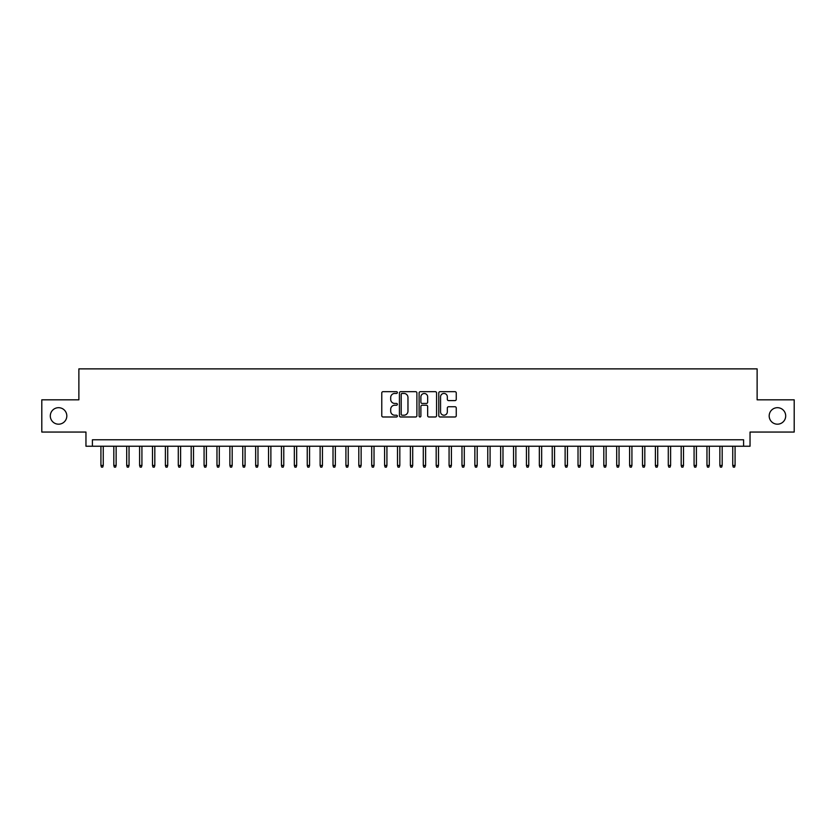 <?xml version="1.0" encoding="UTF-8"?>
<svg xmlns="http://www.w3.org/2000/svg" width="836" height="836" viewBox="0 0 836 836"><rect width="100%" height="100%" fill="white"/><g stroke="black" fill="none" stroke-linecap="round" stroke-linejoin="round"><path stroke-width="1.25" d="M397.372 392.565A0.888 0.888 0 0 0 396.483 391.676L383.034 391.676A1.264 1.264 0 0 0 381.77 392.941L381.77 415.722A1.264 1.264 0 0 0 383.034 416.986L396.483 416.986A0.888 0.888 0 0 0 397.372 416.098A0.888 0.888 0 0 0 396.483 415.22L394.738 415.22A4.055 4.055 0 0 1 390.694 411.166L390.694 409.264A4.055 4.055 0 0 1 394.738 405.22L396.483 405.22A0.888 0.888 0 0 0 397.372 404.331A0.888 0.888 0 0 0 396.483 403.443L394.738 403.443A4.055 4.055 0 0 1 390.694 399.399L390.694 397.497A4.055 4.055 0 0 1 394.738 393.442L396.483 393.442A0.888 0.888 0 0 0 397.372 392.565M769.183 415.941A8.255 8.255 0 0 0 777.438 424.186A8.255 8.255 0 0 0 785.694 415.941A8.255 8.255 0 0 0 777.438 407.686A8.255 8.255 0 0 0 769.183 415.941M50.306 415.941A8.255 8.255 0 0 0 58.562 424.186A8.255 8.255 0 0 0 66.817 415.941A8.255 8.255 0 0 0 58.562 407.686A8.255 8.255 0 0 0 50.306 415.941M454.993 400.601A1.264 1.264 0 0 0 456.257 399.336L456.257 392.941A1.264 1.264 0 0 0 454.993 391.676L440.049 391.676A1.264 1.264 0 0 0 438.785 392.941L438.785 415.722A1.264 1.264 0 0 0 440.049 416.986L454.993 416.986A1.264 1.264 0 0 0 456.257 415.722L456.257 407.999A1.264 1.264 0 0 0 454.993 406.735L448.598 406.735A1.264 1.264 0 0 0 447.333 407.999L447.333 411.834A3.386 3.386 0 0 1 443.947 415.22A3.386 3.386 0 0 1 440.562 411.834L440.562 396.828A3.386 3.386 0 0 1 443.947 393.442A3.386 3.386 0 0 1 447.333 396.828L447.333 399.336A1.264 1.264 0 0 0 448.598 400.601L454.993 400.601M743.591 446.236L750.038 446.236L750.038 432.055L794.2 432.055L794.2 399.817L757.123 399.817L757.123 368.875L78.877 368.875L78.877 399.817L41.8 399.817L41.8 432.055L85.962 432.055L85.962 446.236L743.591 446.236L743.591 439.788L92.409 439.788L92.409 446.236M416.892 392.941A1.264 1.264 0 0 0 415.628 391.676L400.695 391.676A1.264 1.264 0 0 0 399.43 392.941L399.43 415.722A1.264 1.264 0 0 0 400.695 416.986L415.628 416.986A1.264 1.264 0 0 0 416.892 415.722L416.892 392.941M420.372 391.676L435.305 391.676A1.264 1.264 0 0 1 436.57 392.941L436.57 415.722A1.264 1.264 0 0 1 435.305 416.986L428.92 416.986A1.264 1.264 0 0 1 427.656 415.722L427.656 406.484A1.264 1.264 0 0 0 426.381 405.22L422.149 405.22A1.264 1.264 0 0 0 420.884 406.484L420.884 416.098A0.888 0.888 0 0 1 419.996 416.986A0.888 0.888 0 0 1 419.108 416.098L419.108 392.941A1.264 1.264 0 0 1 420.372 391.676M402.085 393.442A0.888 0.888 0 0 0 401.196 394.331L401.196 414.332A0.888 0.888 0 0 0 402.085 415.22L403.924 415.22A4.055 4.055 0 0 0 407.968 411.166L407.968 397.497A4.055 4.055 0 0 0 403.924 393.442L402.085 393.442M427.656 396.891A3.386 3.386 0 0 0 424.27 393.505A3.386 3.386 0 0 0 420.884 396.891L420.884 402.179A1.264 1.264 0 0 0 422.149 403.443L426.381 403.443A1.264 1.264 0 0 0 427.656 402.179L427.656 396.891M103.246 465.453L102.723 467.125L101.438 467.125L100.926 465.453L103.246 465.453L103.246 446.236M100.926 465.453L100.926 446.236M116.141 465.453L115.619 467.125L114.333 467.125L113.821 465.453L116.141 465.453L116.141 446.236M113.821 465.453L113.821 446.236M129.037 465.453L128.514 467.125L127.229 467.125L126.706 465.453L129.037 465.453L129.037 446.236M126.706 465.453L126.706 446.236M141.921 465.453L141.409 467.125L140.124 467.125L139.602 465.453L141.921 465.453L141.921 446.236M139.602 465.453L139.602 446.236M154.817 465.453L154.305 467.125L153.019 467.125L152.497 465.453L154.817 465.453L154.817 446.236M152.497 465.453L152.497 446.236M167.712 465.453L167.2 467.125L165.915 467.125L165.392 465.453L167.712 465.453L167.712 446.236M165.392 465.453L165.392 446.236M180.607 465.453L180.095 467.125L178.81 467.125L178.287 465.453L180.607 465.453L180.607 446.236M178.287 465.453L178.287 446.236M193.503 465.453L192.991 467.125L191.695 467.125L191.183 465.453L193.503 465.453L193.503 446.236M191.183 465.453L191.183 446.236M206.398 465.453L205.886 467.125L204.59 467.125L204.078 465.453L206.398 465.453L206.398 446.236M204.078 465.453L204.078 446.236M219.293 465.453L218.781 467.125L217.485 467.125L216.973 465.453L219.293 465.453L219.293 446.236M216.973 465.453L216.973 446.236M232.189 465.453L231.676 467.125L230.381 467.125L229.869 465.453L232.189 465.453L232.189 446.236M229.869 465.453L229.869 446.236M245.084 465.453L244.572 467.125L243.276 467.125L242.764 465.453L245.084 465.453L245.084 446.236M242.764 465.453L242.764 446.236M257.979 465.453L257.467 467.125L256.171 467.125L255.659 465.453L257.979 465.453L257.979 446.236M255.659 465.453L255.659 446.236M270.874 465.453L270.352 467.125L269.067 467.125L268.555 465.453L270.874 465.453L270.874 446.236M268.555 465.453L268.555 446.236M283.77 465.453L283.247 467.125L281.962 467.125L281.45 465.453L283.77 465.453L283.77 446.236M281.45 465.453L281.45 446.236M296.665 465.453L296.143 467.125L294.857 467.125L294.345 465.453L296.665 465.453L296.665 446.236M294.345 465.453L294.345 446.236M309.56 465.453L309.038 467.125L307.752 467.125L307.24 465.453L309.56 465.453L309.56 446.236M307.24 465.453L307.24 446.236M322.456 465.453L321.933 467.125L320.648 467.125L320.125 465.453L322.456 465.453L322.456 446.236M320.125 465.453L320.125 446.236M335.34 465.453L334.828 467.125L333.543 467.125L333.021 465.453L335.34 465.453L335.34 446.236M333.021 465.453L333.021 446.236M348.236 465.453L347.724 467.125L346.438 467.125L345.916 465.453L348.236 465.453L348.236 446.236M345.916 465.453L345.916 446.236M361.131 465.453L360.619 467.125L359.334 467.125L358.811 465.453L361.131 465.453L361.131 446.236M358.811 465.453L358.811 446.236M374.026 465.453L373.514 467.125L372.229 467.125L371.706 465.453L374.026 465.453L374.026 446.236M371.706 465.453L371.706 446.236M386.922 465.453L386.41 467.125L385.114 467.125L384.602 465.453L386.922 465.453L386.922 446.236M384.602 465.453L384.602 446.236M399.817 465.453L399.305 467.125L398.009 467.125L397.497 465.453L399.817 465.453L399.817 446.236M397.497 465.453L397.497 446.236M412.712 465.453L412.2 467.125L410.904 467.125L410.392 465.453L412.712 465.453L412.712 446.236M410.392 465.453L410.392 446.236M425.608 465.453L425.096 467.125L423.8 467.125L423.288 465.453L425.608 465.453L425.608 446.236M423.288 465.453L423.288 446.236M438.503 465.453L437.991 467.125L436.695 467.125L436.183 465.453L438.503 465.453L438.503 446.236M436.183 465.453L436.183 446.236M451.398 465.453L450.886 467.125L449.59 467.125L449.078 465.453L451.398 465.453L451.398 446.236M449.078 465.453L449.078 446.236M464.293 465.453L463.771 467.125L462.486 467.125L461.974 465.453L464.293 465.453L464.293 446.236M461.974 465.453L461.974 446.236M477.189 465.453L476.666 467.125L475.381 467.125L474.869 465.453L477.189 465.453L477.189 446.236M474.869 465.453L474.869 446.236M490.084 465.453L489.562 467.125L488.276 467.125L487.764 465.453L490.084 465.453L490.084 446.236M487.764 465.453L487.764 446.236M502.979 465.453L502.457 467.125L501.172 467.125L500.659 465.453L502.979 465.453L502.979 446.236M500.659 465.453L500.659 446.236M515.875 465.453L515.352 467.125L514.067 467.125L513.544 465.453L515.875 465.453L515.875 446.236M513.544 465.453L513.544 446.236M528.76 465.453L528.247 467.125L526.962 467.125L526.44 465.453L528.76 465.453L528.76 446.236M526.44 465.453L526.44 446.236M541.655 465.453L541.143 467.125L539.857 467.125L539.335 465.453L541.655 465.453L541.655 446.236M539.335 465.453L539.335 446.236M554.55 465.453L554.038 467.125L552.753 467.125L552.23 465.453L554.55 465.453L554.55 446.236M552.23 465.453L552.23 446.236M567.445 465.453L566.933 467.125L565.648 467.125L565.126 465.453L567.445 465.453L567.445 446.236M565.126 465.453L565.126 446.236M580.341 465.453L579.829 467.125L578.533 467.125L578.021 465.453L580.341 465.453L580.341 446.236M578.021 465.453L578.021 446.236M593.236 465.453L592.724 467.125L591.428 467.125L590.916 465.453L593.236 465.453L593.236 446.236M590.916 465.453L590.916 446.236M606.131 465.453L605.619 467.125L604.323 467.125L603.811 465.453L606.131 465.453L606.131 446.236M603.811 465.453L603.811 446.236M619.027 465.453L618.515 467.125L617.219 467.125L616.707 465.453L619.027 465.453L619.027 446.236M616.707 465.453L616.707 446.236M631.922 465.453L631.41 467.125L630.114 467.125L629.602 465.453L631.922 465.453L631.922 446.236M629.602 465.453L629.602 446.236M644.817 465.453L644.305 467.125L643.009 467.125L642.497 465.453L644.817 465.453L644.817 446.236M642.497 465.453L642.497 446.236M657.713 465.453L657.19 467.125L655.905 467.125L655.393 465.453L657.713 465.453L657.713 446.236M655.393 465.453L655.393 446.236M670.608 465.453L670.085 467.125L668.8 467.125L668.288 465.453L670.608 465.453L670.608 446.236M668.288 465.453L668.288 446.236M683.503 465.453L682.981 467.125L681.695 467.125L681.183 465.453L683.503 465.453L683.503 446.236M681.183 465.453L681.183 446.236M696.398 465.453L695.876 467.125L694.591 467.125L694.079 465.453L696.398 465.453L696.398 446.236M694.079 465.453L694.079 446.236M709.294 465.453L708.771 467.125L707.486 467.125L706.963 465.453L709.294 465.453L709.294 446.236M706.963 465.453L706.963 446.236M722.179 465.453L721.667 467.125L720.381 467.125L719.859 465.453L722.179 465.453L722.179 446.236M719.859 465.453L719.859 446.236M735.074 465.453L734.562 467.125L733.276 467.125L732.754 465.453L735.074 465.453L735.074 446.236M732.754 465.453L732.754 446.236"/></g></svg>
